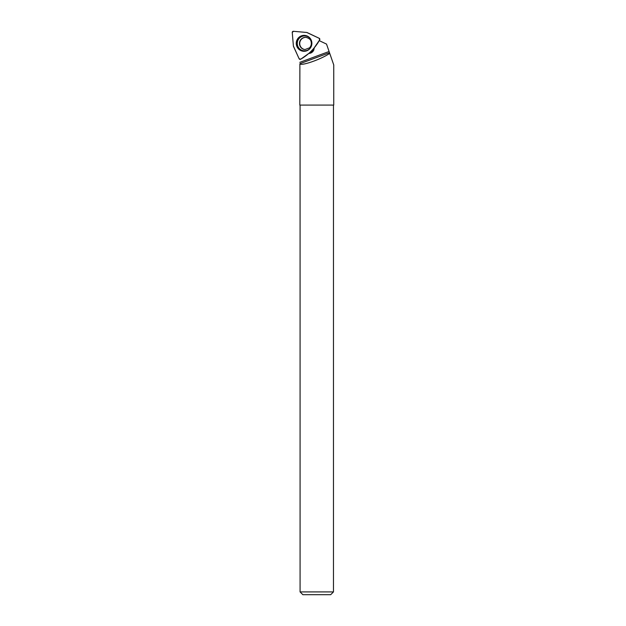 <?xml version="1.0" encoding="UTF-8"?>
<svg xmlns="http://www.w3.org/2000/svg" width="626" height="626" viewBox="0 0 626 626"><rect width="100%" height="100%" fill="white"/><g stroke="black" fill="none" stroke-linecap="round" stroke-linejoin="round"><path stroke-width="0.94" d="M293.5 46.434L299.126 58.758A1.103 1.088 -85 0 0 300.73 59.196L311.693 51.371A1.103 1.088 -85 0 0 311.959 51.097L319.643 39.931A1.103 1.088 -85 0 0 319.221 38.296L307.116 32.56A1.103 1.088 -85 0 0 306.748 32.466L293.438 31.3A1.103 1.088 -85 0 0 292.256 32.497L293.398 46.058A1.103 1.088 -85 0 0 293.5 46.434M298.555 37.717A7.958 7.809 -85 0 0 306.224 50.972A7.958 7.809 -85 0 0 307.515 36.183A7.958 7.809 -85 0 0 298.555 37.717M306.145 37.364A6.127 6.017 -85 0 0 300.073 45.518A6.127 6.017 -85 0 0 305.081 49.571M329.104 53.789C319.941 59.783 300.59 66.356 299.885 63.711L299.807 105.082L333.744 105.082L333.744 64.932L329.753 53.421L329.104 53.789L329.879 53.789M299.885 63.711L329.511 52.725L326.522 44.086L319.182 40.612M299.807 62.35L329.088 51.496M329.753 53.421L329.511 52.725M308.743 53.476C311.028 53.327 312.703 52.224 313.767 50.15L314.315 47.686M333.462 105.082L333.462 591.914L300.081 591.914L300.081 105.082M333.462 591.914L330.677 594.7L302.874 594.7L300.081 591.914M309.244 53.124A5.407 5.305 -85 0 0 313.798 50.088M319.643 39.939L319.205 38.296L306.748 32.466L293.445 31.3L292.256 32.513L293.398 46.058L299.118 58.75L300.738 59.188C308.767 54.532 315.066 48.116 319.643 39.939M306.349 50.933A7.856 7.708 95 0 1 296.677 42.685A7.856 7.708 95 0 1 307.632 36.238M311.693 41.574A7.449 7.309 -85 0 0 301.599 36.59A7.449 7.309 -85 0 0 298.571 47.615A7.449 7.309 -85 0 0 311.279 46.379M304.948 49.564A6.127 6.017 95 0 1 301.231 39.125A6.127 6.017 95 0 1 306.012 37.349C309.166 38.264 310.856 39.712 311.099 41.684C311.662 44.047 311.145 46.097 309.549 47.826L304.948 49.564"/></g></svg>
